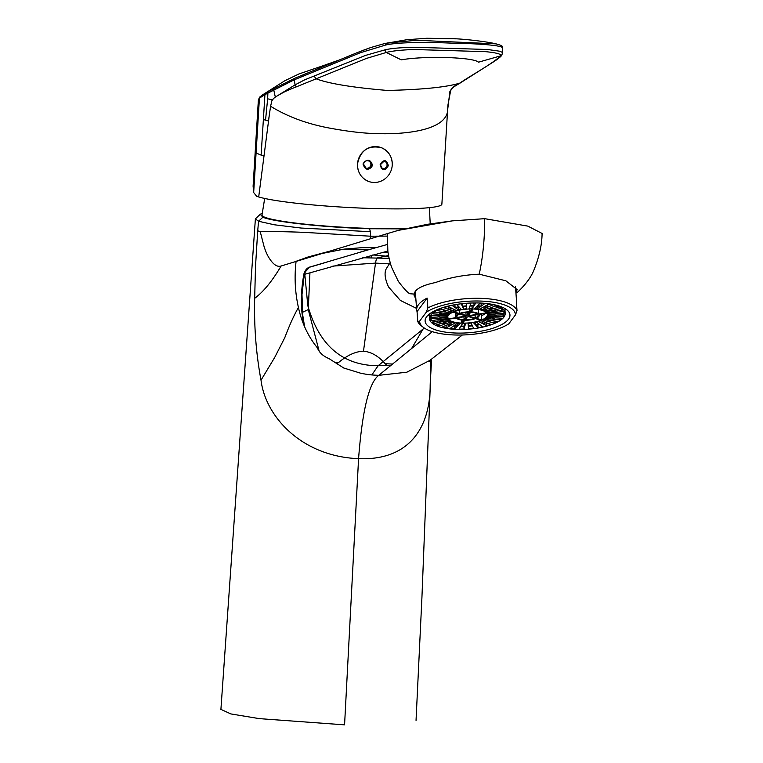 <?xml version="1.0" encoding="UTF-8"?>
<svg xmlns="http://www.w3.org/2000/svg" width="763" height="763" viewBox="0 0 763 763"><rect width="100%" height="100%" fill="white"/><g stroke="black" fill="none" stroke-linecap="round" stroke-linejoin="round"><path stroke-width="1.14" d="M515.435 314.919L508.787 323.827A48.012 16.691 -4.3 0 1 464.495 334.919A48.012 16.691 -4.3 0 1 423.532 327.499A48.012 16.691 -4.3 0 1 419.64 321.118L426.288 312.21A48.012 16.691 -4.3 0 1 480.194 301.051A48.012 16.691 -4.3 0 1 515.435 314.919L517.009 310.646L516.274 300.803A50.12 17.425 -4.3 0 1 516.646 302.482A50.12 17.425 -4.3 0 1 516.532 304.208M419.64 321.118L417.781 321.452L417.046 311.609A50.12 17.425 -4.3 0 1 416.684 309.921A50.12 17.425 -4.3 0 1 418.439 304.742A50.12 17.425 -4.3 0 1 427.127 298.095L427.862 307.937L426.288 312.21M517.009 310.646A50.12 17.425 175.7 0 0 480.604 298.343A50.12 17.425 175.7 0 0 427.862 307.937M508.463 319.258A42.537 14.793 -4.3 0 1 462.426 333.069A42.537 14.793 -4.3 0 1 425.125 321.175A42.537 14.793 -4.3 0 1 426.612 316.779A42.537 14.793 -4.3 0 1 472.65 302.968A42.537 14.793 -4.3 0 1 509.961 314.861A42.537 14.793 -4.3 0 1 508.463 319.258M428.234 315.005A42.537 14.793 175.7 0 0 429.359 315.71M504.963 310.083A42.537 14.793 175.7 0 0 505.974 309.215M417.781 321.452A50.12 17.425 175.7 0 0 421.453 325.944L423.532 327.499M417.046 311.609L427.127 298.095M281.127 266.001C277.303 267.298 273.288 264.618 269.091 257.97C267.212 255.042 265.514 251.141 263.998 246.277L260.24 231.675L257.713 230.788L255.481 266.993L254.68 298.314C263.321 291.952 272.133 281.175 281.127 266.001L387.327 233.621L387.852 251.017C388.281 255.176 389.492 260.526 391.505 267.079L398.315 281.318C403.541 288.233 407.347 292.372 409.712 293.726L414.147 294.07C415.005 289.187 422.111 285.343 435.454 282.539C449.235 277.665 463.828 274.88 479.24 274.184L505.869 280.803L517.161 289.616L515.902 292.496M414.423 292.773A51.598 17.94 175.7 0 0 415.53 294.48M414.147 294.07L415.997 300.784M262.1 213.344L260.259 214.26L262.873 217.226C273.431 221.928 325.963 227.517 369.521 228.738L404.533 228.881M431.753 223.616L430.265 222.767M430.618 376.378L430.17 385.334C430.122 429.254 407.814 460.728 358.572 458.668L344.571 724.85L259.239 718.622L230.884 713.93L220.908 709.39M260.259 214.26L255.395 218.876L258.562 221.26L274.308 224.78L301.089 228.042L370.417 231.694L370.665 236.215L387.194 236.101M254.68 298.314L254.68 298.39C253.984 326.516 256.101 353.784 261.013 380.193C265.457 416.426 301.395 456.408 358.572 458.668C362.263 410.608 368.977 382.835 378.706 375.339L406.822 372.201L429.989 360.336L462.359 334.995M430.17 385.334L430.942 359.564M429.435 361.109L429.989 360.336M261.013 380.193L274.67 357.494L284.799 337.637C289.387 325.419 293.927 315.377 298.428 307.508C301.814 322.949 308.118 336.369 317.332 347.775C319.22 352.554 323.083 356.149 328.91 358.553L343.779 368.024L361.023 373.326C367.957 374.595 369.683 374.929 378.706 375.339L432.316 331.657L378.706 375.339M327.709 251.723L308.281 256.912L296.092 261.299C294.251 276.931 295.033 292.334 298.428 307.508M370.847 238.638L370.665 236.215L304.103 232.372C286.926 231.59 265.915 231.427 260.24 231.675M517.095 292.563L516.78 292.868C515.969 293.66 529.007 282.529 533.881 270.197C539.231 256.902 541.968 244.665 542.092 233.468L527.862 226.125L484.715 218.676L452.373 220.86L398.458 230.321L387.327 233.621M479.24 274.184C482.903 257.169 484.724 238.666 484.715 218.676M371.657 257.675L371.056 255.386M372.878 254.899L388.71 256.416M382.406 252.4L388.081 252.677M339.535 249.577L367.995 249.806M309.53 267.212L323.636 263.092M309.673 267.069L304.084 273.164A8.422 3.596 -166.9 0 0 304.265 274.403A8.422 2.804 -169 0 1 304.027 273.469C301.423 286.907 300.765 300.26 302.053 313.526L302.663 314.633L301.995 294.594L304.265 274.403A8.422 8.021 -102.9 0 1 309.702 267.06L310.245 266.936C306.993 268.204 305.171 270.646 304.79 274.279L387.852 251.027M304.523 272.744A8.422 2.804 -169 0 1 305.105 272.42M387.118 365.611L385.143 363.703C378.515 356.102 371.295 351.934 363.484 351.19C355.625 351.457 347.413 355.157 338.848 362.291L336.845 363.741M363.484 351.19L375.51 263.101L332.878 266.106M309.94 272.887L308.262 309.578L319.287 351.638M411.658 348.424L423.846 327.728M390.513 263.931L375.51 263.101C376.016 259.811 376.76 258.047 377.761 257.808L388.539 255.51M362.787 257.751L389.111 258.361M308.262 309.578L302.434 312.344M304.599 326.736L302.663 314.633M369.778 249.396L310.245 266.936M424.304 328.042L378.114 365.735C342.577 365.563 319.153 345.553 307.832 305.715L304.79 274.279M390.875 365.286L378.114 365.735L371.858 374.929M390.141 262.625L386.336 268.633C384.123 272.649 384.857 278.753 388.539 286.964L400.365 300.441L416.569 308.395M264.685 198.456L261.986 215.09A84.235 7.592 3.2 0 0 368.567 228.375A84.235 7.592 3.2 0 0 406.498 228.442M380.117 164.76C383.713 159.038 386.459 159.333 388.357 165.666C384.781 171.389 382.034 171.084 380.117 164.76L382.635 169.148L383.799 169.357L387.69 165.561L385.42 161.193L384.266 160.983L380.356 164.77C381.691 161.584 383.369 160.392 385.41 161.184M362.997 163.978C367.146 158.475 370.36 158.971 372.63 165.447C368.481 170.95 365.267 170.464 362.997 163.978L363.465 164.007C363.856 161.365 365.839 160.287 369.435 160.783L368.052 160.488C365.544 160.554 364.018 161.718 363.465 164.007L366.192 168.566L367.585 168.861C370.16 168.776 371.695 167.602 372.172 165.342L369.435 160.783M363.455 164.026L366.192 168.566M253.106 186.124L253.669 192.534L256.673 196.301L258.695 196.959L269.301 115.127L268.433 120.964L263.378 119.533L264.933 94.622L259.43 98.122L258.39 99.667L260.069 96.691L268.652 91.35L295.081 78.131L358.314 52.189L370.761 47.544L382.854 44.054M258.695 196.959A94.765 8.546 3.2 0 0 363.932 208.204A94.765 8.546 3.2 0 0 441.872 204.15L447.519 111.636C444.009 132.218 397.676 134.565 376.855 133.563C364.523 133.439 348.863 131.637 329.864 128.155C307.241 123.978 287.489 116.682 270.598 106.276L269.301 115.127M253.669 192.534L256.082 152.991L261.127 155.118L263.378 119.533M496.131 43.873L416.35 40.248L386.631 43.195L406.755 39.733L426.908 38.264L456.36 38.846M426.298 38.293L426.832 38.274M363.217 50.282L369.521 47.974M382.864 44.054L386.631 43.195L385.239 45.151L360.298 52.752L294.165 79.857L264.933 94.622L265.715 92.943M502.55 48.04L502.54 52.742M502.321 48.708C506.727 45.227 474.472 43.462 451.849 43.176C429.798 42.06 397.265 42.013 385.239 45.151M295.081 78.131L294.165 79.857L295.119 84.836L304.79 79.781L365.563 55.394L384.686 49.938C390.561 48.431 400.489 47.535 414.481 47.277L487.395 49.481L499.755 51.226L502.435 52.418L502.245 53.515M447.623 109.986L449.884 91.579C451.696 87.917 454.996 85.094 459.793 83.119C473.05 74.087 492.612 63.768 500.423 55.928C501.997 54.249 497.142 52.838 485.85 51.684L415.291 49.547C402.969 49.69 390.856 51.121 386.316 52.456L366.469 58.408L296.178 86.915L295.119 84.836L275.329 97.073L273.717 89.891L274.461 88.298M268.652 91.35L267.889 93.029L267.651 98.808L272.391 99.829L273.507 98.532L271.857 100.802L270.598 106.276L271.857 100.802M296.178 86.915C287.184 90.482 283.941 91.818 275.329 97.073L273.507 98.532M265.543 120.172L267.651 98.808M447.919 105.113L450.637 90.692C452.745 87.087 452.411 87.755 460.518 82.814M460.518 82.795L459.793 83.119C446.469 87.201 422.33 89.643 387.356 90.444C352.601 87.526 328.805 83.625 315.987 78.751L314.165 76.166M384.686 49.938L386.316 52.456L401.252 59.857C424.323 55.661 473.775 57.158 478.477 62.194L500.423 55.928L501.949 54.707C501.978 55.632 499.565 57.778 494.701 61.116L460.471 82.833M456.274 318.209A34.116 11.865 -4.3 0 1 455.292 318.152M489.76 303.932A37.902 13.181 -4.3 0 1 505.192 313.24A37.902 13.181 -4.3 0 1 503.866 317.16A37.902 13.181 -4.3 0 1 462.836 329.463A37.902 13.181 -4.3 0 1 429.598 318.858A37.902 13.181 -4.3 0 1 430.923 314.938A37.902 13.181 -4.3 0 1 443.484 307.375M453.727 311.876A20.01 6.953 -4.3 0 1 475.101 309.11A20.01 6.953 -4.3 0 1 487.385 314.566A20.01 6.953 -4.3 0 1 486.689 316.626A20.01 6.953 -4.3 0 1 462.674 323.13L464.81 320.269A11.912 4.139 175.7 0 0 475.425 318.6L481.071 320.231A20.01 6.953 -4.3 0 0 481.815 319.916L476.169 318.295A11.912 4.139 175.7 0 0 478.906 316.397A11.912 4.139 175.7 0 0 479.317 315.157A11.912 4.139 175.7 0 0 479.05 314.394L486.804 313.173A20.01 6.953 -4.3 0 0 486.536 312.84L478.773 314.06A11.912 4.139 175.7 0 0 471 311.848L473.127 308.996A20.01 6.953 -4.3 0 0 472.116 308.967L469.989 311.819A11.912 4.139 175.7 0 0 459.412 313.507L453.727 311.876M477.819 314.585A10.634 3.701 -4.3 0 1 478.048 315.253A10.634 3.701 -4.3 0 1 477.676 316.359A10.634 3.701 -4.3 0 1 475.273 318.037L469.464 316.359A2.403 0.839 175.7 0 0 469.75 316.12A2.403 0.839 175.7 0 0 469.836 315.863A2.403 0.839 175.7 0 0 469.836 315.844L477.819 314.585M456.57 318.438A20.01 6.953 -4.3 0 1 455.101 318.181M485.459 313.393A20.01 6.953 -4.3 0 1 481.501 315.729M461.663 323.102A20.01 6.953 -4.3 0 1 448.282 319.249L456.093 318.028A11.912 4.139 175.7 0 0 463.79 320.241L461.663 323.102L461.434 320.021M447.805 316.082L448.015 318.915A20.01 6.953 -4.3 0 1 447.49 317.532A20.01 6.953 -4.3 0 1 452.984 312.181L458.668 313.822A11.912 4.139 175.7 0 0 455.559 316.931A11.912 4.139 175.7 0 0 455.826 317.694L448.015 318.915M450.113 313.03L444.276 311.848A28.431 9.881 -4.3 0 1 446.756 310.627L452.116 312.038A21.059 7.325 -4.3 0 0 450.113 313.03L449.998 311.476M453.775 311.371L449.293 309.625A28.431 9.881 -4.3 0 1 452.469 308.614L456.35 310.551A21.059 7.325 -4.3 0 0 453.775 311.371L453.613 309.187M458.372 310.026L455.549 307.842A28.431 9.881 -4.3 0 1 459.212 307.117L461.338 309.435A21.059 7.325 -4.3 0 0 458.372 310.026L458.162 307.298M463.57 309.101L462.607 306.612A28.431 9.881 -4.3 0 1 466.508 306.221L466.737 308.767A21.059 7.325 -4.3 0 0 463.57 309.101L463.379 306.516M472.183 308.605A21.059 7.325 -4.3 0 0 469.035 308.643L469.989 306.03A28.431 9.881 -4.3 0 1 473.861 305.992L472.183 308.605L471.982 305.982M477.304 308.948A21.059 7.325 -4.3 0 0 474.395 308.691L477.199 306.125A28.431 9.881 -4.3 0 1 480.776 306.459L477.304 308.948L477.094 306.221M481.749 309.768A21.059 7.325 -4.3 0 0 479.269 309.234L483.742 306.898A28.431 9.881 -4.3 0 1 486.775 307.565L481.749 309.768L481.615 308.014M485.211 311.027A21.059 7.325 -4.3 0 0 483.332 310.245L489.169 308.3A28.431 9.881 -4.3 0 1 491.458 309.263L485.211 311.027L485.106 309.654M487.462 312.62A21.059 7.325 -4.3 0 0 486.317 311.657L493.117 310.226A28.431 9.881 -4.3 0 1 494.5 311.418L487.462 312.62L487.376 311.438M488.349 314.451A21.059 7.325 -4.3 0 0 488.005 313.364L495.301 312.553A28.431 9.881 -4.3 0 1 495.692 313.889L488.349 314.451L488.263 313.335M488.291 315.253L495.588 315.109A28.431 9.881 -4.3 0 1 494.958 316.502L487.805 316.387A21.059 7.325 -4.3 0 0 488.291 315.253M494.863 315.129L494.958 316.502M487.156 317.198L493.957 317.742A28.431 9.881 -4.3 0 1 492.354 319.096L485.869 318.305A21.059 7.325 -4.3 0 0 487.156 317.198M492.24 317.599L492.354 319.096M484.677 319.068L490.514 320.25A28.431 9.881 -4.3 0 1 488.034 321.471L482.674 320.059A21.059 7.325 -4.3 0 0 484.677 319.068M487.91 319.726L488.034 321.471M481.014 320.727L485.497 322.472A28.431 9.881 -4.3 0 1 482.321 323.483L478.439 321.547A21.059 7.325 -4.3 0 0 481.014 320.727M482.149 321.166L482.321 323.483M476.417 322.072L479.24 324.256A28.431 9.881 -4.3 0 1 475.578 324.981L473.451 322.663A21.059 7.325 -4.3 0 0 476.417 322.072M475.378 322.301L475.578 324.981M471.219 322.997L472.183 325.486A28.431 9.881 -4.3 0 1 468.282 325.877L468.053 323.321A21.059 7.325 -4.3 0 0 471.219 322.997M468.091 323.321L468.282 325.877M464.791 326.068A28.431 9.881 -4.3 0 1 460.928 326.106L462.607 323.493A21.059 7.325 -4.3 0 0 465.754 323.455L464.791 326.068L464.6 323.493M457.59 325.973A28.431 9.881 -4.3 0 1 454.014 325.639L457.485 323.15A21.059 7.325 -4.3 0 0 460.394 323.407L457.59 325.973L457.38 323.226M451.047 325.191A28.431 9.881 -4.3 0 1 448.015 324.523L453.041 322.329A21.059 7.325 -4.3 0 0 455.521 322.863L451.047 325.191L450.904 323.264M445.621 323.798A28.431 9.881 -4.3 0 1 443.332 322.835L449.579 321.07A21.059 7.325 -4.3 0 0 451.458 321.852L445.621 323.798L445.497 322.224M441.672 321.872A28.431 9.881 -4.3 0 1 440.289 320.679L447.328 319.478A21.059 7.325 -4.3 0 0 448.472 320.441L441.672 321.872L441.567 320.46M439.488 319.544A28.431 9.881 -4.3 0 1 439.097 318.209L446.441 317.646A21.059 7.325 -4.3 0 0 446.784 318.734L439.488 319.544L439.383 318.19M446.498 316.845L439.202 316.988A28.431 9.881 -4.3 0 1 439.822 315.596L446.984 315.71A21.059 7.325 -4.3 0 0 446.498 316.845L446.412 315.701M447.633 314.9L440.833 314.356A28.431 9.881 -4.3 0 1 442.435 313.002L448.921 313.793A21.059 7.325 -4.3 0 0 447.633 314.9L447.538 313.631M465.02 316.244L457.056 317.494A10.634 3.701 -4.3 0 1 456.827 316.836A10.634 3.701 -4.3 0 1 459.564 314.079L465.354 315.739A2.403 0.839 -4.3 0 1 466.098 315.434L460.308 313.765A10.634 3.701 -4.3 0 1 469.646 312.277L467.461 315.205A2.403 0.839 175.7 0 0 465.039 316.225A2.403 0.839 175.7 0 0 466.317 316.864L464.133 319.783A10.634 3.701 -4.3 0 1 457.323 317.837L465.287 316.588A2.403 0.839 -4.3 0 1 465.02 316.244L464.972 315.634M468.482 315.224L470.666 312.305A10.634 3.701 -4.3 0 1 477.543 314.251L469.55 315.51A2.403 0.839 175.7 0 0 468.482 315.224M468.72 316.674L474.529 318.343A10.634 3.701 -4.3 0 1 465.144 319.811L467.328 316.893A2.403 0.839 175.7 0 0 468.72 316.674M432.917 313.87A36.853 12.809 -4.3 0 1 435.015 312.105L441.51 312.897A29.48 10.253 175.7 0 0 439.841 314.299L432.917 313.87M437.38 310.608A36.853 12.809 -4.3 0 1 440.613 309.015L445.983 310.427A29.48 10.253 175.7 0 0 443.417 311.695L437.38 310.608M443.885 307.718A36.853 12.809 -4.3 0 1 448.034 306.411L451.915 308.338A29.48 10.253 175.7 0 0 448.625 309.387L443.885 307.718M452.001 305.4A36.853 12.809 -4.3 0 1 456.77 304.456L458.906 306.783A29.48 10.253 175.7 0 0 455.11 307.537L452.001 305.4M461.157 303.808A36.853 12.809 -4.3 0 1 466.231 303.293L466.47 305.858A29.48 10.253 175.7 0 0 462.426 306.259L461.157 303.808M470.742 303.045A36.853 12.809 -4.3 0 1 475.778 303.006L474.1 305.62A29.48 10.253 175.7 0 0 470.094 305.658L470.742 303.045M480.099 303.178A36.853 12.809 -4.3 0 1 484.753 303.598L481.272 306.097A29.48 10.253 175.7 0 0 477.571 305.763L480.099 303.178M488.587 304.179A36.853 12.809 -4.3 0 1 492.536 305.047L487.5 307.251A29.48 10.253 175.7 0 0 484.352 306.564L488.587 304.179M495.626 305.992A36.853 12.809 -4.3 0 1 498.611 307.241L492.354 309.015A29.48 10.253 175.7 0 0 489.98 308.014L495.626 305.992M500.747 308.49A36.853 12.809 -4.3 0 1 502.559 310.036L495.511 311.247A29.48 10.253 175.7 0 0 494.071 310.016L500.747 308.49M503.599 311.504A36.853 12.809 -4.3 0 1 504.114 313.24L496.742 313.803A29.48 10.253 175.7 0 0 496.341 312.42L503.599 311.504M503.981 314.823A36.853 12.809 -4.3 0 1 503.16 316.635L495.988 316.521A29.48 10.253 175.7 0 0 496.637 315.081L503.981 314.823M501.863 318.228A36.853 12.809 -4.3 0 1 499.775 319.993L493.28 319.201A29.48 10.253 175.7 0 0 494.939 317.799L501.863 318.228M497.409 321.49A36.853 12.809 -4.3 0 1 494.176 323.083L488.806 321.671A29.48 10.253 175.7 0 0 491.372 320.403L497.409 321.49M490.895 324.38A36.853 12.809 -4.3 0 1 486.756 325.687L482.874 323.76A29.48 10.253 175.7 0 0 486.165 322.711L490.895 324.38M482.788 326.698A36.853 12.809 -4.3 0 1 478.019 327.642L475.883 325.315A29.48 10.253 175.7 0 0 479.679 324.561L482.788 326.698M473.632 328.29A36.853 12.809 -4.3 0 1 468.558 328.805L468.32 326.24A29.48 10.253 175.7 0 0 472.364 325.839L473.632 328.29M464.047 329.053A36.853 12.809 -4.3 0 1 459.011 329.091L460.69 326.478A29.48 10.253 175.7 0 0 464.696 326.44L464.047 329.053L463.856 326.469M454.691 328.92A36.853 12.809 -4.3 0 1 450.036 328.5L453.518 326.001A29.48 10.253 175.7 0 0 457.218 326.335L454.691 328.92L454.481 326.106M446.202 327.918A36.853 12.809 -4.3 0 1 442.254 327.05L447.29 324.838A29.48 10.253 175.7 0 0 450.437 325.534L446.202 327.918L446.021 325.4M439.164 326.106A36.853 12.809 -4.3 0 1 436.178 324.857L442.435 323.083A29.48 10.253 175.7 0 0 444.81 324.084L439.164 326.106L439.011 324.056M434.042 323.607A36.853 12.809 -4.3 0 1 432.23 322.062L439.278 320.851A29.48 10.253 175.7 0 0 440.718 322.081L434.042 323.607L433.899 321.776M431.19 320.594A36.853 12.809 -4.3 0 1 430.675 318.858L438.038 318.285A29.48 10.253 175.7 0 0 438.448 319.678L431.19 320.594L431.057 318.829M430.809 317.274A36.853 12.809 -4.3 0 1 431.629 315.462L438.801 315.577A29.48 10.253 175.7 0 0 438.153 317.017L430.809 317.274M456.961 316.149L457.056 317.494M463.914 316.798L464.133 319.783M467.461 315.205L467.252 312.353M469.779 308.967L469.989 311.819M459.412 313.507L459.164 310.245M466.098 315.434L465.878 312.477M478.773 314.06L478.468 309.845A11.912 4.139 175.7 0 0 477.991 309.435M469.426 313.955L469.55 315.51M475.273 318.037L475.044 315.024M481.815 319.916L481.377 314.032M439.726 312.677L439.841 314.299M443.265 309.711L443.417 311.695M448.415 306.602L448.625 309.387M454.901 304.799L455.11 307.537M462.235 303.674L462.426 306.259M474.1 305.62L473.899 302.987M481.272 306.097L481.062 303.245M487.5 307.251L487.319 304.895M492.354 309.015L492.221 307.212M495.511 311.247L495.397 309.711M496.742 313.803L496.637 312.382M503.027 314.861L503.16 316.635M499.631 318.095L499.775 319.993M494.014 320.88L494.176 323.083M486.546 322.844L486.756 325.687M477.819 324.962L478.019 327.642M468.368 326.24L468.558 328.805M438.038 315.567L438.153 317.017M262.873 217.226L258.562 221.26L257.713 230.788M370.417 231.694L369.521 228.738M312.906 266.249L323.684 263.073M304.666 272.238A8.422 3.596 -166.9 0 1 305.295 271.809M338.848 362.291L334.614 362.253M392.382 364.056L385.143 363.703M392.239 165.228A18.045 17.291 110.9 0 0 381.319 147.669A18.045 17.291 110.9 0 0 357.542 163.826A18.045 17.291 110.9 0 0 368.453 181.384A18.045 17.291 110.9 0 0 392.239 165.228M388.357 165.666L387.69 165.561M385.248 161.136A4.216 4.034 -69.1 0 1 382.368 169.024M381.033 167.841A3.786 3.634 110.9 0 0 387.089 165.056A3.786 3.634 110.9 0 0 383.093 161.203M369.13 160.678A4.216 4.034 -69.1 0 1 366.021 168.499M367.022 168.222A3.786 3.634 110.9 0 0 370.885 164.56A3.786 3.634 110.9 0 0 367.442 160.688A3.786 3.634 110.9 0 0 363.589 164.341A3.786 3.634 110.9 0 0 367.022 168.222M261.127 155.118L263.731 155.9M256.082 152.991L259.43 98.122L260.24 96.548M449.884 91.579L450.628 90.711M516.646 302.482L515.473 286.764M416.684 309.921L415.272 291.046M414.128 295.51L414.023 294.051M416.045 720.358L421.939 597.248L431.324 359.268M255.386 218.876L220.908 709.437M431.629 359.03L430.561 377.675M318.028 254.27L344.103 249.119L362.082 247.66L375.854 247.67M375.987 237.074L377.389 236.654M452.373 220.86L427.557 224.293L398.458 230.331M303.54 324.18L302.072 313.593M387.261 244.484L360.107 252.171M333.288 260.126L320.384 264.084M430.227 223.855L429.359 207.66M392.258 165.237C392.363 156.844 388.72 150.988 381.319 147.669C368.357 144.96 360.432 150.349 357.523 163.816C357.418 172.219 361.061 178.075 368.453 181.384M380.375 164.779L382.635 169.148M495.321 43.691C486.784 41.669 465.85 39.151 453.813 38.694M495.635 43.758C505.879 46.533 500.824 46.591 502.579 48.031L502.579 48.031M258.39 99.667L253.097 186.296M502.55 52.781L501.949 54.707M447.509 112.066L447.9 105.599M261.337 95.652L284.904 80.697L298.991 73.935L323.178 65.694M322.73 65.847L337.465 60.611M384.666 43.634L388.224 42.833M426.908 38.264L453.766 38.684M504.848 308.51L505.192 313.24M429.245 314.137L429.598 318.858M464.991 315.644L465.039 316.225M455.253 312.83L455.559 316.931M479.259 314.366L479.317 315.157"/></g></svg>
